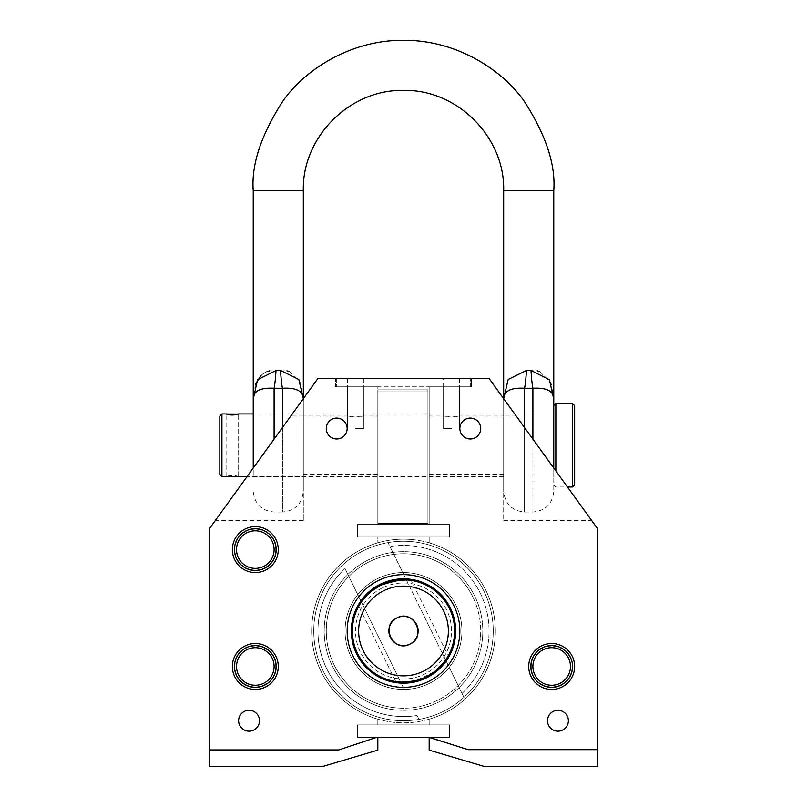<?xml version="1.0" encoding="UTF-8"?>
<svg xmlns="http://www.w3.org/2000/svg" width="807" height="807" viewBox="0 0 807 807"><rect width="100%" height="100%" fill="white"/><g stroke="black" fill="none" stroke-linecap="round" stroke-linejoin="round"><path stroke-width="0.61" stroke-dasharray="4.04 3.03" d="M597.594 766.65L597.594 528.726L597.594 749.663L597.594 528.726L489.072 378.453L597.594 528.726L489.072 378.453L471.328 378.453L471.328 386.805L429.173 386.805L429.173 524.55L449.418 524.55L449.418 537.069L429.173 537.069L429.173 542.818A91.827 91.827 0 0 1 429.173 719.158L429.173 724.908L449.418 724.908L449.418 737.427L429.173 737.427L429.173 750.137L484.896 766.65L597.594 766.65M503.679 398.688L591.571 520.374L503.679 398.688L503.679 520.374L503.679 398.688L503.679 490.333L503.679 399.324L508.007 379.744L526.446 370.453L537.321 370.827M547.509 720.732A10.43 10.43 0 0 1 563.165 711.693A10.43 10.43 0 0 1 563.165 729.77A10.43 10.43 0 0 1 547.509 720.732A10.43 10.43 0 0 1 563.165 711.693A10.43 10.43 0 0 1 563.165 729.77A10.43 10.43 0 0 1 547.509 720.732A10.43 10.43 0 0 1 563.165 711.693A10.43 10.43 0 0 1 563.165 729.77A10.43 10.43 0 0 1 547.509 720.732A10.43 10.43 0 0 1 563.165 711.693A10.43 10.43 0 0 1 563.165 729.77A10.43 10.43 0 0 1 547.509 720.732A10.43 10.43 0 0 0 563.165 729.77A10.43 10.43 0 0 0 563.165 711.693A10.43 10.43 0 0 0 547.509 720.732M459.849 428.547A10.43 10.43 0 0 0 475.505 437.586A10.43 10.43 0 0 0 475.505 419.509A10.43 10.43 0 0 0 459.849 428.547A10.43 10.43 0 0 1 475.505 419.509A10.43 10.43 0 0 1 475.505 437.586A10.43 10.43 0 0 1 459.849 428.547A10.43 10.43 0 0 1 475.505 419.509A10.43 10.43 0 0 1 475.505 437.586A10.43 10.43 0 0 1 459.849 428.547A10.43 10.43 0 0 1 475.505 419.509A10.43 10.43 0 0 1 475.505 437.586A10.43 10.43 0 0 1 459.849 428.547A10.43 10.43 0 0 1 475.505 419.509A10.43 10.43 0 0 1 475.505 437.586A10.43 10.43 0 0 1 459.849 428.547A10.43 10.43 0 0 1 470.289 418.107A10.43 10.43 0 0 1 480.72 428.547A10.43 10.43 0 0 0 465.064 419.509A10.43 10.43 0 0 0 465.064 437.586A10.43 10.43 0 0 0 480.72 428.547M597.594 749.663L597.594 528.726L489.072 378.453L471.328 378.453L471.328 386.805L429.173 386.805L429.173 524.55L449.418 524.55L449.418 537.069L429.173 537.069L429.173 542.818A91.827 91.827 0 0 1 429.173 719.158L429.173 724.908L449.418 724.908L449.418 737.427L430.635 737.427L449.418 737.427L449.418 724.908L357.582 724.908L377.827 724.908L377.827 719.158A91.827 91.827 0 0 1 377.827 542.818L377.827 537.069L357.582 537.069L357.582 524.55L377.827 524.55L377.827 386.805L335.672 386.805L335.672 378.453L317.928 378.453L209.406 528.726L209.406 766.65L322.104 766.65L377.827 750.137L377.827 737.427L357.582 737.427L357.582 724.908L377.827 724.908L377.827 719.158A91.827 91.827 0 0 1 377.827 542.818L377.827 537.069L357.582 537.069L357.582 524.55L377.827 524.55L377.827 386.805L335.672 386.805L335.672 378.453L317.928 378.453L209.406 528.726L317.928 378.453L209.406 528.726L209.406 749.935L209.406 528.726L209.406 749.935L338.799 749.935L376.365 737.427L357.582 737.427L357.582 724.908L449.418 724.908L449.418 737.427L357.582 737.427L430.635 737.427L468.201 749.663L597.594 749.663L597.594 528.726L489.072 378.453L317.928 378.453L489.072 378.453L317.928 378.453L209.406 528.726L209.406 749.935L338.799 749.935L376.365 737.427L430.635 737.427L468.201 749.663L597.594 749.663L468.201 749.663L430.635 737.427L376.365 737.427L338.799 749.935L209.406 749.935M572.133 666.471A20.457 20.457 0 0 1 541.457 684.185A20.457 20.457 0 0 1 541.457 648.757A20.457 20.457 0 0 1 572.133 666.471A20.457 20.457 0 0 0 541.457 648.757A20.457 20.457 0 0 0 541.457 684.185A20.457 20.457 0 0 0 572.133 666.471M568.38 720.732A10.43 10.43 0 0 1 552.724 729.77A10.43 10.43 0 0 1 552.724 711.693A10.43 10.43 0 0 1 568.38 720.732A10.43 10.43 0 0 0 552.724 711.693A10.43 10.43 0 0 0 552.724 729.77A10.43 10.43 0 0 0 568.38 720.732M503.679 445.242L503.679 416.019L503.679 445.242M429.173 445.242L429.173 416.019L429.173 445.242M451.506 386.805L443.568 386.805L451.506 386.805M451.496 417.118L459.435 416.019L451.506 417.118L443.568 416.019L451.496 417.118M451.506 428.547L443.568 428.547L451.506 428.547M238.62 720.732A10.43 10.43 0 0 1 254.276 711.693A10.43 10.43 0 0 1 254.276 729.77A10.43 10.43 0 0 1 238.62 720.732A10.43 10.43 0 0 1 254.276 711.693A10.43 10.43 0 0 1 254.276 729.77A10.43 10.43 0 0 1 238.62 720.732A10.43 10.43 0 0 1 254.276 711.693A10.43 10.43 0 0 1 254.276 729.77A10.43 10.43 0 0 1 238.62 720.732A10.43 10.43 0 0 1 254.276 711.693A10.43 10.43 0 0 1 254.276 729.77A10.43 10.43 0 0 1 238.62 720.732A10.43 10.43 0 0 0 254.276 729.77A10.43 10.43 0 0 0 254.276 711.693A10.43 10.43 0 0 0 238.62 720.732M326.28 428.547A10.43 10.43 0 0 0 341.936 437.586A10.43 10.43 0 0 0 341.936 419.509A10.43 10.43 0 0 0 326.28 428.547A10.43 10.43 0 0 1 341.936 419.509A10.43 10.43 0 0 1 341.936 437.586A10.43 10.43 0 0 1 326.28 428.547A10.43 10.43 0 0 1 341.936 419.509A10.43 10.43 0 0 1 341.936 437.586A10.43 10.43 0 0 1 326.28 428.547A10.43 10.43 0 0 1 341.936 419.509A10.43 10.43 0 0 1 341.936 437.586A10.43 10.43 0 0 1 326.28 428.547A10.43 10.43 0 0 1 341.936 419.509A10.43 10.43 0 0 1 341.936 437.586A10.43 10.43 0 0 1 326.28 428.547A10.43 10.43 0 0 1 336.711 418.107A10.43 10.43 0 0 1 347.151 428.547A10.43 10.43 0 0 0 331.495 419.509A10.43 10.43 0 0 0 331.495 437.586A10.43 10.43 0 0 0 347.151 428.547M303.321 398.688L303.321 490.333L303.311 398.698L215.429 520.374L303.321 398.688L303.321 520.374L303.321 416.019L303.321 474.455L303.321 416.019L290.802 416.019L303.321 416.019L303.321 398.688L300.587 382.901L289.35 371.563M259.491 720.732A10.43 10.43 0 0 1 243.835 729.77A10.43 10.43 0 0 1 243.835 711.693A10.43 10.43 0 0 1 259.491 720.732A10.43 10.43 0 0 0 243.835 711.693A10.43 10.43 0 0 0 243.835 729.77A10.43 10.43 0 0 0 259.491 720.732M275.772 666.471A20.457 20.457 0 0 1 245.096 684.185A20.457 20.457 0 0 1 245.096 648.757A20.457 20.457 0 0 1 275.772 666.471A20.457 20.457 0 0 0 245.096 648.757A20.457 20.457 0 0 0 245.096 684.185A20.457 20.457 0 0 0 275.772 666.471M275.772 549.597A20.457 20.457 0 0 1 245.096 567.311A20.457 20.457 0 0 1 245.096 531.884A20.457 20.457 0 0 1 275.772 549.597A20.457 20.457 0 0 0 245.096 531.884A20.457 20.457 0 0 0 245.096 567.311A20.457 20.457 0 0 0 275.772 549.597M355.494 386.805L363.432 386.805L355.494 386.805M377.827 445.242L377.827 416.019L377.827 445.242M355.494 428.547L363.432 428.547L355.494 428.547M355.504 417.118L347.565 416.019L355.494 417.118L363.432 416.019L355.504 417.118M357.582 724.908L357.582 737.427L357.582 724.908M357.582 524.55L449.418 524.55L357.582 524.55L357.582 537.069L449.418 537.069L449.418 524.55L449.418 537.069L357.582 537.069L357.582 524.55M418.974 719.39A89.748 89.748 0 0 1 343.056 564.648A89.748 89.748 0 0 0 418.974 719.39L417.048 715.476A85.572 85.572 0 0 1 344.982 568.562L357.763 594.618L344.982 568.562A85.572 85.572 0 0 0 417.048 715.476L418.974 719.39M404.267 689.42L357.763 594.618L404.267 689.42A58.437 58.437 0 0 1 357.763 594.618A58.437 58.437 0 0 1 402.733 572.556L449.237 667.359A58.437 58.437 0 0 1 404.267 689.42A58.437 58.437 0 0 0 449.237 667.359L402.733 572.556A58.437 58.437 0 0 0 351.035 656.727A58.437 58.437 0 0 0 404.267 689.42M429.233 683.458A58.437 58.437 0 0 1 345.194 627.049A58.437 58.437 0 0 1 436.073 582.472A58.437 58.437 0 0 1 429.233 683.458M449.237 667.359A58.437 58.437 0 0 0 402.733 572.556L388.026 542.586L402.733 572.556A58.437 58.437 0 0 1 449.237 667.359L463.944 697.329L449.237 667.359M377.767 578.528A58.437 58.437 0 0 0 370.927 679.514A58.437 58.437 0 0 0 461.806 634.938A58.437 58.437 0 0 0 377.767 578.528M426.479 677.83A52.173 52.173 0 0 1 351.438 627.473A52.173 52.173 0 0 1 432.582 587.667A52.173 52.173 0 0 1 426.479 677.83A52.173 52.173 0 0 0 432.582 587.667A52.173 52.173 0 0 0 351.438 627.473A52.173 52.173 0 0 0 426.479 677.83A52.173 52.173 0 0 0 450.346 608.014A52.173 52.173 0 0 0 380.521 584.147A52.173 52.173 0 0 0 356.654 653.973A52.173 52.173 0 0 0 426.479 677.83M462.018 693.425A85.572 85.572 0 0 0 389.952 546.5A85.572 85.572 0 0 1 462.018 693.425M388.026 542.586A89.748 89.748 0 0 1 463.944 697.329A89.748 89.748 0 0 0 388.026 542.586M446.836 658.139C444.001 664.06 437.061 670.314 426.015 676.902A51.134 51.134 0 0 1 357.592 653.509A51.134 51.134 0 0 1 380.985 585.085A51.134 51.134 0 0 1 449.408 608.468A51.134 51.134 0 0 1 426.015 676.902L415.161 680.775M382.357 587.889A48.006 48.006 0 0 0 376.748 670.849A48.006 48.006 0 0 0 451.395 634.231A48.006 48.006 0 0 0 382.357 587.889M371.412 591.178C362.958 599.601 358.742 604.604 358.782 606.188L395.753 681.532M359.014 605.785C360.386 600.69 367.71 593.791 380.985 585.085L386.422 582.795M388.177 582.21L392.031 581.161M406.446 579.94L407.848 580.041M409.3 580.183L411.247 580.445L448.218 655.798M396.449 681.633C405.023 684.598 418.066 680.997 435.588 670.809M410.339 539.419A91.827 91.827 0 0 0 311.926 624.154A91.827 91.827 0 0 0 396.661 722.568A91.827 91.827 0 0 0 495.074 637.833A91.827 91.827 0 0 0 410.339 539.419A91.827 91.827 0 0 1 495.074 637.833A91.827 91.827 0 0 1 396.661 722.568A91.827 91.827 0 0 1 311.926 624.154A91.827 91.827 0 0 1 410.339 539.419M492.996 637.671A89.748 89.748 0 0 0 364.542 550.142A89.748 89.748 0 0 0 352.962 705.157A89.748 89.748 0 0 0 492.996 637.671M396.812 720.49A89.748 89.748 0 0 1 329.337 580.455A89.748 89.748 0 0 1 484.351 592.035A89.748 89.748 0 0 1 396.812 720.49M397.589 710.079A79.308 79.308 0 0 0 474.95 596.565A79.308 79.308 0 0 0 337.962 586.326A79.308 79.308 0 0 0 397.589 710.079M409.411 551.897A79.308 79.308 0 0 1 469.038 675.651A79.308 79.308 0 0 1 332.05 665.422A79.308 79.308 0 0 1 409.411 551.897M397.75 708.001A77.22 77.22 0 0 1 339.686 587.506A77.22 77.22 0 0 1 473.063 597.473A77.22 77.22 0 0 1 397.75 708.001A77.22 77.22 0 0 0 480.508 636.743A77.22 77.22 0 0 0 409.25 553.985A77.22 77.22 0 0 0 326.492 625.243A77.22 77.22 0 0 0 397.75 708.001M320.046 669.316A91.827 91.827 0 0 0 441.822 714.447A91.827 91.827 0 0 0 486.954 592.671A91.827 91.827 0 0 0 365.178 547.539A91.827 91.827 0 0 0 320.046 669.316A91.827 91.827 0 0 1 365.178 547.539A91.827 91.827 0 0 1 486.954 592.671A91.827 91.827 0 0 1 441.822 714.447A91.827 91.827 0 0 1 320.046 669.316M366.045 549.436A89.748 89.748 0 0 0 351.6 704.208A89.748 89.748 0 0 0 492.855 639.336A89.748 89.748 0 0 0 366.045 549.436M485.057 593.538A89.748 89.748 0 0 1 395.158 720.348A89.748 89.748 0 0 1 330.285 579.093A89.748 89.748 0 0 1 485.057 593.538M475.575 597.896A79.308 79.308 0 0 0 338.799 585.125A79.308 79.308 0 0 0 396.126 709.958A79.308 79.308 0 0 0 475.575 597.896M331.425 664.09A79.308 79.308 0 0 1 410.874 552.028A79.308 79.308 0 0 1 468.201 676.861A79.308 79.308 0 0 1 331.425 664.09M473.679 598.764A77.22 77.22 0 0 1 396.318 707.88A77.22 77.22 0 0 1 340.504 586.326A77.22 77.22 0 0 1 473.679 598.764A77.22 77.22 0 0 0 371.27 560.815A77.22 77.22 0 0 0 333.321 663.213A77.22 77.22 0 0 0 435.73 701.162A77.22 77.22 0 0 0 473.679 598.764M561.884 648.263A20.871 20.871 0 0 0 530.814 666.743A20.871 20.871 0 0 0 562.348 684.407A20.871 20.871 0 0 0 561.884 648.263M275.984 669.407A20.871 20.871 0 0 0 247.527 647.113A20.871 20.871 0 0 0 242.443 682.893A20.871 20.871 0 0 0 275.984 669.407M270.698 563.7A20.871 20.871 0 0 0 259.844 529.221A20.871 20.871 0 0 0 235.412 555.862A20.871 20.871 0 0 0 270.698 563.7M528.726 666.471A22.959 22.959 0 0 1 563.165 646.589A22.959 22.959 0 0 1 563.165 686.354A22.959 22.959 0 0 1 528.726 666.471M347.151 630.993A56.349 56.349 0 0 1 431.674 582.19A56.349 56.349 0 0 1 431.674 679.797A56.349 56.349 0 0 1 347.151 630.993M232.355 549.597A22.959 22.959 0 0 1 266.794 529.715A22.959 22.959 0 0 1 266.794 569.48A22.959 22.959 0 0 1 232.355 549.597M232.355 666.471A22.959 22.959 0 0 1 266.794 646.589A22.959 22.959 0 0 1 266.794 686.354A22.959 22.959 0 0 1 232.355 666.471M553.763 399.001L551.04 382.901L539.802 371.563M286.868 370.827L269.659 370.837M266.966 371.654L264.585 372.773M264.121 373.046L261.155 375.285M255.446 384.203L253.227 399.324C253.136 391.173 260.096 387.481 274.098 388.258L274.098 439.139M526.446 370.453A20.871 1.896 93.2 0 1 524.55 388.258C510.579 387.471 503.629 391.153 503.679 399.324L503.679 399.001M553.773 402.582L553.773 399.324C553.824 391.153 546.864 387.471 532.902 388.258A20.871 1.896 -93.2 0 1 530.996 370.453M303.321 399.001L303.321 399.324C303.371 391.153 296.421 387.471 282.45 388.258A20.871 1.896 -93.2 0 1 280.554 370.453M276.004 370.453A20.871 1.896 93.2 0 1 274.098 388.258L282.45 388.258L282.45 512.031C295.13 510.791 302.08 503.83 303.321 491.16L303.321 402.582M532.902 439.139L532.902 512.031L532.902 388.258L524.55 388.258L524.55 512.031C511.87 510.791 504.92 503.83 503.679 491.16L503.679 402.582M524.55 427.579L524.55 512.031L532.902 512.031C545.572 510.791 552.533 503.83 553.773 491.16L553.773 468.04M253.227 468.04L253.237 399.011M503.679 413.93L503.679 476.544L503.679 413.93L553.773 413.93L553.773 476.544L553.773 413.93L553.773 476.544L553.773 413.93L253.227 413.93L253.227 476.544L253.227 413.93L303.321 413.93L303.321 476.544L303.321 413.93M238.186 476.544L238.62 476.463C234.444 475.192 230.277 475.192 226.101 476.463L226.535 476.544M221.925 476.544L221.925 413.93M238.62 476.463L238.62 414.021L238.62 476.463M219.837 474.455L219.837 416.019M574.645 484.896L574.645 405.588M572.556 486.984L572.556 403.5M555.852 470.925L555.852 403.5M553.773 448.137L553.773 405.588L553.773 448.137M427.922 389.831L427.922 523.4L427.922 389.831L377.827 389.831L377.827 523.4L427.922 523.4L377.827 523.4L377.827 389.831L377.827 523.4L427.922 523.4L427.922 389.831L377.827 389.831L377.827 523.4L377.827 389.831L427.922 389.831L427.922 523.4L377.827 523.4L427.922 523.4L427.922 389.831L377.827 389.831L427.922 389.831L427.922 523.4L377.827 523.4L377.827 389.831L427.922 389.831M427.922 390.981L427.922 524.55L427.922 390.981L377.827 390.981L377.827 524.55L427.922 524.55L377.827 524.55L377.827 390.981L377.827 524.55L427.922 524.55L427.922 390.981L377.827 390.981L377.827 524.55L377.827 390.981L427.922 390.981L427.922 524.55L377.827 524.55L427.922 524.55L427.922 390.981L377.827 390.981L427.922 390.981L427.922 524.55L377.827 524.55L377.827 390.981L427.922 390.981M354.727 378.453L363.432 378.453L354.727 378.453M470.289 386.805L470.289 378.453L470.289 386.805L336.711 386.805L470.289 386.805M336.711 378.453L336.711 386.805L336.711 378.453L470.289 378.453L336.711 378.453M451.506 378.453L443.568 378.453L451.506 378.453M355.494 378.453L363.432 378.453L355.494 378.453M516.198 416.019L503.679 416.019L516.198 416.019M553.773 190.623L503.679 190.623M303.321 190.623L253.227 190.623M282.45 427.579L282.45 512.031L274.098 512.031C261.428 510.791 254.467 503.83 253.227 491.16M503.679 520.374L591.571 520.374M429.173 474.455L503.679 474.455M429.173 416.019L443.568 416.019L443.568 386.805L443.568 428.547L443.568 378.453M459.435 378.453L459.435 428.547L459.435 386.805L459.435 416.019L503.679 416.019M303.321 520.374L215.429 520.374M363.432 378.453L363.432 428.547L363.432 386.805L363.432 416.019L377.827 416.019M347.565 378.453L347.565 428.547L347.565 386.805L347.565 416.019L303.321 416.019M377.827 474.455L303.321 474.455M503.679 476.544L247.083 476.544M253.227 476.544L303.321 476.544M226.101 476.463L226.101 414.021M553.773 484.896L555.852 486.984L567.452 486.984"/><path stroke-width="1.21" d="M597.594 749.663L597.594 766.65L484.896 766.65L429.173 750.137L429.173 737.427L468.201 749.663L597.594 749.663L597.594 528.726L489.072 378.453L317.928 378.453L209.406 528.726L209.406 749.935L338.799 749.935L376.365 737.427L430.635 737.427L376.365 737.427L377.827 737.427L377.827 750.137L322.104 766.65L209.406 766.65L209.406 749.935M480.72 428.547A10.43 10.43 0 0 1 470.289 438.978A10.43 10.43 0 0 1 459.849 428.547A10.43 10.43 0 0 1 475.505 419.509A10.43 10.43 0 0 1 475.505 437.586A10.43 10.43 0 0 1 459.849 428.547M347.151 428.547A10.43 10.43 0 0 1 336.711 438.978A10.43 10.43 0 0 1 326.28 428.547A10.43 10.43 0 0 1 341.936 419.509A10.43 10.43 0 0 1 341.936 437.586A10.43 10.43 0 0 1 326.28 428.547M426.479 677.83A52.173 52.173 0 0 1 351.438 627.473A52.173 52.173 0 0 1 432.582 587.667A52.173 52.173 0 0 1 426.479 677.83M386.422 582.795L388.177 582.21M392.031 581.161L406.446 579.94M407.848 580.041L409.3 580.183M411.247 580.445C408.312 578.226 398.224 579.769 380.985 585.085A51.134 51.134 0 0 1 449.408 608.468A51.134 51.134 0 0 1 426.015 676.902A51.134 51.134 0 0 1 357.592 653.509A51.134 51.134 0 0 1 380.985 585.085L371.412 591.178M435.588 670.809C444.042 662.386 448.258 657.382 448.218 655.798L446.836 658.139M415.161 680.775C403.439 682.268 396.963 682.52 395.753 681.532L396.449 681.633M423.261 671.273A44.869 44.869 0 0 1 358.732 627.967A44.869 44.869 0 0 1 428.507 593.73A44.869 44.869 0 0 1 423.261 671.273M409.936 644.107A14.607 14.607 0 0 1 388.924 630.005A14.607 14.607 0 0 1 411.641 618.858A14.607 14.607 0 0 1 409.936 644.107C427.266 636.622 413.577 608.71 397.034 617.89C379.744 625.435 393.433 653.216 409.936 644.107M561.884 648.263A20.871 20.871 0 0 1 569.893 676.669A20.871 20.871 0 0 1 541.477 684.679A20.871 20.871 0 0 1 533.477 656.273A20.871 20.871 0 0 1 561.884 648.263M542.496 682.853A18.783 18.783 0 0 1 542.082 650.321A18.783 18.783 0 0 1 570.468 666.229A18.783 18.783 0 0 1 542.496 682.853M275.984 669.407A20.871 20.871 0 0 1 252.379 687.13A20.871 20.871 0 0 1 234.655 663.536A20.871 20.871 0 0 1 258.25 645.812A20.871 20.871 0 0 1 275.984 669.407M236.723 663.828A18.783 18.783 0 0 1 266.905 651.683A18.783 18.783 0 0 1 262.325 683.892A18.783 18.783 0 0 1 236.723 663.828M270.698 563.7A20.871 20.871 0 0 1 241.212 564.981A20.871 20.871 0 0 1 239.931 535.495A20.871 20.871 0 0 1 269.427 534.214A20.871 20.871 0 0 1 270.698 563.7M241.475 536.897A18.783 18.783 0 0 1 273.23 543.948A18.783 18.783 0 0 1 251.249 567.936A18.783 18.783 0 0 1 241.475 536.897M547.509 720.732A10.43 10.43 0 0 1 563.165 711.693A10.43 10.43 0 0 1 563.165 729.77A10.43 10.43 0 0 1 547.509 720.732M528.726 666.471A22.959 22.959 0 0 1 563.165 646.589A22.959 22.959 0 0 1 563.165 686.354A22.959 22.959 0 0 1 528.726 666.471M347.151 630.993A56.349 56.349 0 0 1 431.674 582.19A56.349 56.349 0 0 1 431.674 679.797A56.349 56.349 0 0 1 347.151 630.993M238.62 720.732A10.43 10.43 0 0 1 254.276 711.693A10.43 10.43 0 0 1 254.276 729.77A10.43 10.43 0 0 1 238.62 720.732M232.355 549.597A22.959 22.959 0 0 1 266.794 529.715A22.959 22.959 0 0 1 266.794 569.48A22.959 22.959 0 0 1 232.355 549.597M232.355 666.471A22.959 22.959 0 0 1 266.794 646.589A22.959 22.959 0 0 1 266.794 686.354A22.959 22.959 0 0 1 232.355 666.471M253.227 190.623L303.321 190.623L303.321 398.688L298.832 379.472L280.554 370.453L276.004 370.453L257.534 379.784L253.227 399.324L253.227 190.623C251.229 164.497 261.246 134.446 283.287 100.461C306.347 68.191 352.488 39.755 403.5 40.35C454.512 39.755 500.653 68.191 523.713 100.461C545.754 134.446 555.771 164.497 553.773 190.623L553.773 399.324L549.436 379.744L530.996 370.453L526.446 370.453L508.168 379.472L503.679 398.688L503.679 190.623L553.773 190.623M539.802 371.563L537.321 370.827M289.35 371.563L286.868 370.827M269.659 370.837L266.966 371.654M261.155 375.285L255.526 383.991M503.679 399.324C503.629 391.153 510.579 387.471 524.55 388.258A20.871 1.896 93.2 0 0 526.446 370.453M530.996 370.453A20.871 1.896 -93.2 0 0 532.902 388.258C546.864 387.471 553.824 391.153 553.773 399.324L553.763 399.001M280.554 370.453A20.871 1.896 -93.2 0 0 282.45 388.258C296.421 387.471 303.371 391.153 303.321 399.324M253.237 399.011L253.227 399.324C253.136 391.173 260.096 387.481 274.098 388.258A20.871 1.896 93.2 0 0 276.004 370.453M524.55 427.579L524.55 388.258L532.902 388.258L532.902 439.139M553.773 468.04L553.773 399.324M274.098 439.139L274.098 388.258L282.45 388.258L282.45 427.579M253.227 399.324L253.227 468.04M221.925 476.544L219.837 474.455L219.837 416.019L221.925 413.93L221.925 476.544L247.083 476.544M238.569 414.082C233.939 415.312 229.783 415.292 226.101 414.021L238.569 414.082M574.645 405.689L574.645 484.896L572.556 486.984L572.556 403.5L574.645 405.689M553.773 405.588L555.852 403.5L555.852 470.925M503.679 190.623C505.061 137.089 457.034 89.063 403.5 90.445C349.966 89.063 301.939 137.089 303.321 190.623M221.925 413.93L226.535 413.93M238.186 413.93L253.227 413.93M567.452 486.984L572.556 486.984M555.852 403.5L572.556 403.5"/></g></svg>
